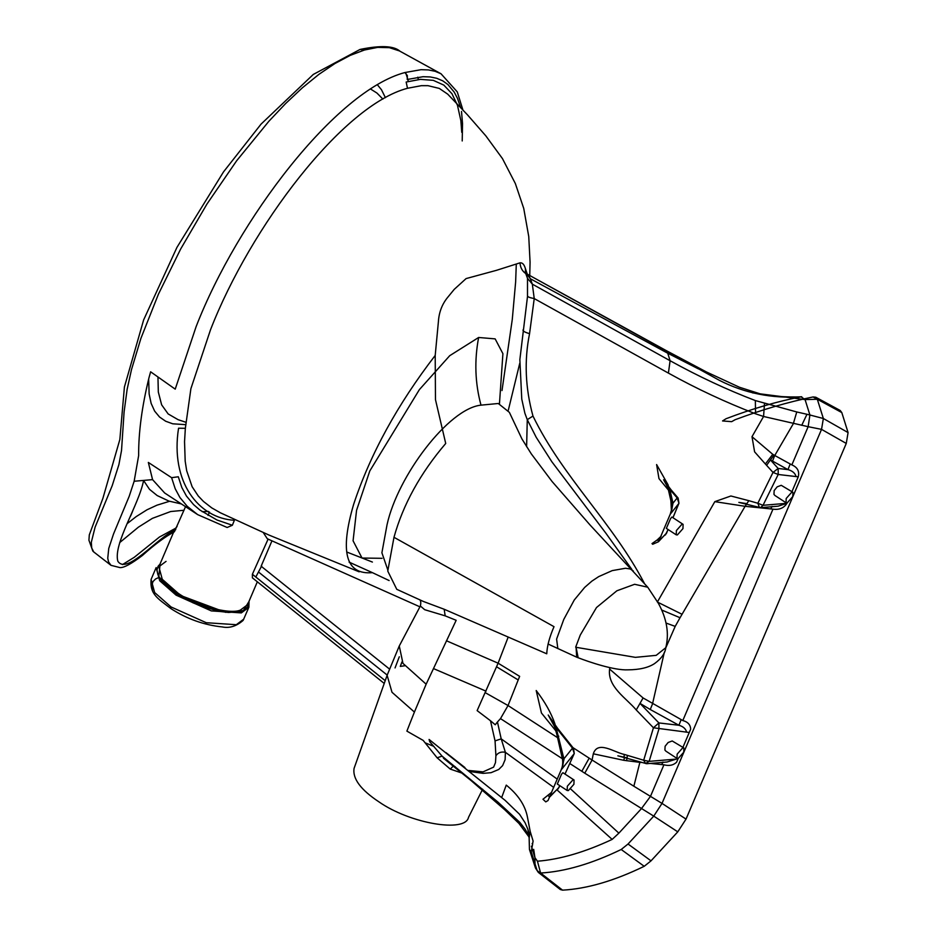 <?xml version="1.0" encoding="UTF-8"?>
<svg xmlns="http://www.w3.org/2000/svg" width="937" height="937" viewBox="0 0 937 937"><rect width="100%" height="100%" fill="white"/><g stroke="black" fill="none" stroke-linecap="round" stroke-linejoin="round"><path stroke-width="1.41" d="M464.928 767.567L445.918 752.587M433.936 746.414L425.398 742.924M387.122 675.284L391.994 692.267L414.412 712.061L426.148 684.197L402.957 663.384L399.267 645.968L387.122 675.284L354.081 768.375C352.429 778.612 360.71 789.774 378.923 801.849C409.856 823.529 465.396 833.087 468.512 817.333L482.649 789.2M527.894 829.327L525.107 822.78L519.567 814.288L505.172 800.409L429.087 739.469L429.732 741.741L442.077 756.136L448.647 762.413L455.3 766.829M501.705 797.446L506.249 785.112C518.184 794.74 525.27 805.48 527.484 817.298L530.201 831.459L533.094 841.039L531.279 851.897L529.452 849.508L535.484 868.06L538.318 872.394L537.135 870.567L559.108 887.69L560.291 889.518L538.318 872.394M529.452 849.508L529.147 838.088L530.201 831.459M529.229 834.867L527.812 828.94L529.194 838.556M574.252 753.383L572.484 748.159L563.922 758.841L561.86 756.581L562.223 754.379L562.528 755.667C563.898 759.251 563.442 763.995 561.169 769.898L548.004 800.561L545.756 801.885L542.968 799.249L551.612 792.304M561.169 769.898L574.135 753.711L564.988 774.067L574.229 753.594L573.585 748.417L572.484 748.159L556.262 727.803L557.82 728.646M658.43 541.773L652.691 544.268L652.011 543.589L657.259 539.899L658.828 541.27L659.683 539.97L658.43 541.773L666.617 532.977M669.416 490.543L670.201 490.988L672.977 503.192L671.173 513.043L670.236 514.214L671.384 510.243L671.571 500.018L668.093 484.874L656.603 464.553L658.969 478.62L668.456 490.11M549.586 797.047L548.215 795.56M549.878 796.345L549.211 797.926M558.979 787.467L549.914 796.79M562.223 754.379L554.868 723.715C551.155 712.952 544.924 701.883 536.198 690.522L541.445 713.01L555.957 730.977M554.868 723.715L554.587 726.69L548.215 715.013L554.681 724.196M556.133 727.791L563.922 758.841L562.294 768.481M557.093 731.75L556.73 733.952L561.86 756.581C563.008 760.176 563.008 764.088 561.837 768.317M558.007 735.779L558.792 736.213M668.877 488.154L670.154 488.599L671.126 489.887L669.779 489.337L677.158 497.957L678.142 498.074L678.962 503.251L672.977 517.716M668.503 486.514L668.14 488.716L667.706 487.404L668.093 484.874M668.362 485.916L668.022 488.2M669.135 489.29L670.201 490.988M671.852 502.49L672.977 503.192L677.158 497.957L678.962 503.251M569.778 763.503L584.77 773.189L592.079 760.036L633.857 786.237L639.877 762.355L623.773 760.305L624.487 757.6M626.595 760.727L627.427 755.374L624.37 754.449C614.473 752.528 597.701 739.996 593.308 753.805L623.773 760.305M678.165 758.513L667.015 762.015L646.682 763.725L623.89 757.447L624.37 754.449M682.932 747.328L690.639 729.244C690.522 724.828 687.91 721.923 682.804 720.541L643.087 697.96L636.246 709.953L653.44 727.78L643.696 760.235L649.142 761.371L645.534 763.514L643.696 760.235L627.427 755.374M664.274 652.562L652.515 703.886L650.255 709.508L639.959 703.359L658.887 722.931L678.903 725.261L681.164 719.639M689.257 732.488L653.44 727.78L658.887 722.931L658.934 728.951L649.142 761.371L675.097 759.181M593.308 753.805L592.079 760.036L572.975 747.656M557.574 737.665L508.041 705.538L519.637 676.35L498.109 663.185L507.995 637.57M636.246 709.953C626.174 697.983 607.223 686.751 609.612 669.077L609.928 667.718M570.692 789.013L618.877 833.145L641.412 808.666L650.489 796.333L663.935 764.791L650.36 763.421M677.978 758.935L676.573 762.238C673.258 765.318 669.053 766.173 663.935 764.791M766.595 465.326L765.377 463.991L772.756 454.316L774.021 455.054L770.437 459.938L778.155 468.465L778.202 474.485L773.013 472.424L766.595 465.326L770.437 459.938L787.958 469.613C792.468 470.854 795.173 473.173 796.075 476.57L798.265 476.828L791.941 491.644M765.377 463.991L754.601 451.845L752.001 436.701L772.756 454.316M746.637 503.614L738.848 502.396L760.563 507.667L778.143 506.179L786.975 503.286C783.906 508.077 779.244 510.033 772.978 509.142L770.753 508.908L772.053 506.378M752.001 436.701L763.573 416.485L808.151 426.686L809.908 414.997L823.354 418.511L821.538 429.369L808.151 426.686L791.859 464.893C797.457 467.27 799.601 471.252 798.265 476.828M791.859 464.893L774.758 455.487L772.498 461.109M633.857 786.237L662.014 803.396L653.757 816.127L628.036 844.014L621.208 849.484C591.575 863.82 564.695 871.656 540.59 873.026L540.298 873.026M760.563 507.667L763.023 505.312L757.834 503.251L759.415 507.444M130.594 516.064L132.585 511.368M535.015 863.797L534.933 857.648L537.451 861.22L540.59 873.026L562.551 890.15C586.949 888.826 614.168 880.874 644.211 866.303L651.028 860.845L677.779 831.845L686.025 819.102L846.263 443.435L848.079 432.578L841.801 412.573L840.22 410.488L815.752 397.218L813.07 396.948L837.537 410.219L840.22 410.488M562.551 890.15L560.291 889.518M651.028 860.845L628.036 844.014L653.757 816.127L584.77 773.189M644.211 866.303L621.208 849.484M686.025 819.102L662.014 803.396L821.538 429.369L846.263 443.435M677.779 831.845L653.757 816.127M533.692 849.367L534.933 857.648L531.384 846.216M813.07 396.948C788.146 402.032 762.168 409.621 735.112 419.717L731.656 421.662L722.556 420.947L726.07 418.722C752.212 408.731 777.206 401.434 801.065 396.82L805.059 399.584L817.31 399.256L841.801 412.573M557.234 779.115L501.201 738.871L497.453 721.958L500.499 718.62L564.062 759.813M537.451 861.22C560.01 859.44 584.922 852.166 612.166 839.4L557.058 789.938M446.445 640.767L498.109 663.185L477.132 710.609L490.484 720.752L495.052 740.874L501.201 738.871L505.383 752.306L553.697 787.408M529.1 836.132L525.107 829.14L519.824 822.381L497.887 802.049L442.077 756.136L437.11 757.799L423.184 740.406L406.881 731.118L414.412 712.061M527.8 274.436L719.557 380.434C744.739 393.212 771.901 398.682 801.065 396.82M801.732 425.328L806.968 414.283L809.908 414.997L805.059 399.584L752.552 392.872M523.151 329.765C522.424 330.902 524.556 332.202 529.557 333.666L534.231 298.575L668.409 373.102L670.096 360.722L667.741 353.226L530.365 278.757L528.62 275.255M631.866 569.45L605.888 533.223L551.823 461.718L536.175 437.251L527.273 419.659L524.884 413.24L521.768 399.103L519.859 359.597L527.59 295.776C527.203 296.724 529.417 297.65 534.231 298.575L532.333 284.145L670.096 360.722C698.533 376.44 726.96 389.722 755.351 400.567L796.766 411.964L793.311 423.723L774.758 455.487L774.021 455.054M806.968 414.283L796.766 411.964M664.11 350.016L665.621 350.262L667.741 353.226L698.416 368.885M618.877 833.145L612.166 839.4M462.855 109.781L457.268 91.885L441.034 73.789L435.108 71.294L428.432 69.924L421.088 69.678L404.913 72.536C335.481 90.948 237.471 220.008 196.114 326.638L175.219 389.148L150.623 371.802L148.995 377.693C141.932 406.541 138.489 432.519 138.641 455.616L134.155 481.255L152.567 479.627L148.339 462.433L171.6 477.683L175.207 488.751L179.916 497.512L187.213 506.285L197.66 514.624L227.164 527.496L232.364 525.259L234.379 520.281C198.386 518.29 170.147 481.7 178.557 428.209L185.35 428.303L184.542 441.702L185.186 461.18L186.686 470.761L192.132 486.725L198.222 495.942L203.493 501.471L211.739 507.877L220.453 512.832M382.062 558.311L362.033 558.042L353.073 540.801L356.564 510.314L369.799 470.96L419.389 389.616L449.713 355.697L478.631 337.484L495.146 338.878L502.911 353.671L499.468 403.73M393.985 537.299L554.013 626.677C549.492 637.101 547.079 646.143 546.751 653.803L444.173 609.249L423.512 601.519L396.773 589.326L387.766 571.101L393.985 537.299C403.086 504.516 420.326 473.244 445.719 443.47L435.471 399.63L435.201 355.439C397.475 404.491 370.302 454.058 353.706 504.141C339.557 552.151 345.8 574.99 372.434 572.659L349.103 562.13M496.645 666.828L518.243 679.981M485.319 692.712L508.041 705.538L500.499 718.62M490.484 720.752L495.251 724.769L497.453 721.958M461.836 773.048L450.264 769.09L437.11 757.799M450.264 769.09L453.25 766.126M469.929 771.538L483.152 773.365L491.082 772.674L498.753 769.464L502.607 765.611L505.125 759.684L505.383 752.306C501.26 751.462 498.097 752.622 495.907 755.761L495.497 762.589L493.623 767.134L483.07 771.865L468.57 770.46M495.052 740.874L495.907 755.761M404.749 665.762L400.298 666.406L401.961 661.897M526.617 446.75L527.273 419.659L532.977 416.063C562.891 477.483 612.739 522.682 644.551 583.681M261.681 565.948L255.801 577.016M258.94 572.355L387.192 675.085M384.229 683.436L252.404 577.848L252.381 574.276L268.134 539.044M385.212 680.672L252.381 574.276M461.754 132.34L460.863 120.662L457.467 105.295L451.974 93.735L443.822 85.103L433.281 80.336L420.397 79.364L406.154 82.034L407.501 88.277C342.497 105.26 250.191 227.468 210.497 329.812L190.902 388.644L185.35 428.303M444.173 609.249L445.18 615.855L424.707 609.706L420.362 606.005L399.303 645.909M395.051 667.929L399.314 656.755M271.964 540.836L261.13 566.217L389.429 668.995M157.955 376.967L158.318 392.006L161.632 404.831L168.145 413.931L178.077 419.659M441.034 73.789L399.431 50.926L389.394 47.67L377.67 47.377L364.505 50.001L350.286 55.353L334.954 63.517L318.885 74.374L302.335 87.832L285.574 103.597L268.884 121.248L236.628 160.789L206.983 203.997L180.677 248.996L158.4 294.241L140.937 338.292L131.485 369.635L127.139 389.312L124.082 412.046L121.529 450.463L118.894 464.635L112.217 485.635L95.094 527.18L91.311 542.3L91.721 547.993L93.7 551.905L110.988 565.327L108.551 561.884L107.743 558.241L108.751 548.45L113.518 534.008L129.201 496.282L134.155 481.255M119.69 542.605L138.383 527.18L152.403 518.348L170.675 511.532L184.003 510.267M461.508 111.444L462.527 123.567L462.21 140.948M478.631 337.484C474.263 360.651 475.059 383.21 480.997 405.147L498.285 403.496L509.365 412.35L521.956 438.973L531.302 453.883L552.045 481.466L590.111 525.06L647.736 587.206L658.43 603.405C666.875 618.853 669.334 633.623 665.785 647.701C665.176 653.265 661.452 658.547 654.6 663.56C648.416 667.659 639.538 669.756 627.966 669.838C614.192 670.529 589.068 661.979 578.164 657.751L576.068 647.303L576.712 657.188L548.051 644.012M578.164 657.751L576.712 657.188M665.785 647.701L656.205 655.35L635.368 657.352L576.068 647.303M647.736 587.206L634.618 584.29L616.874 590.79L596.494 607.539L580.272 635.04L575.669 647.186M633.318 570.996L630.25 568.982L625.529 568.255L612.236 570.61L598.72 576.606L591.833 581.163L584.653 587.429L574.264 599.996L563.769 619.427L556.613 639.093L557.831 648.58M480.997 405.147C448.753 408.427 397.651 475.902 387.04 524.767L381.898 552.783L387.777 569.86M185.538 506.671L174.411 531.759C165.146 536.678 154.488 544.573 142.424 555.454C131.52 563.758 124.047 567.81 120.018 567.611L110.988 565.327M209.466 512.047L208.037 515.42M122.454 564.589L134.249 557.316L159.477 537.006L175.535 528.292L177.07 526.512M175.535 528.292L174.387 530.377M407.501 88.277L421.416 85.665L427.94 85.665L439.277 88.406L447.734 94.168M419.917 606.825L267.314 538.763L263.367 532.696M389.113 580.542L372.434 572.659M527.25 274.108L525.388 268.568C524.181 264.433 522.389 262.524 520.012 262.84L496.364 270.36L466.099 278.582L454.258 289.334L448.015 296.959C442.182 303.881 438.973 312.173 438.387 321.824L435.201 355.439M508.334 410.16L519.73 363.357M527.273 274.518C522.764 272.011 520.34 268.123 520.012 262.84M665.75 647.924L675.19 626.384L666.008 623.035M664.392 652.585L664.579 651.847M675.19 626.384L680.039 617.729L661.827 610.069M764.475 403.613L763.573 416.485L755.55 413.803L755.351 400.567M680.039 617.729L745.091 506.308L714.826 501.646L730.895 495.989L748.827 500.674L745.091 506.308L770.753 508.908M714.826 501.646L657.364 602.034L682.054 614.285M445.18 615.855L456.167 620.306L426.148 684.197M817.322 399.303L823.354 418.511L848.079 432.578M790.219 463.991L787.958 469.613L778.155 468.465L773.013 472.424L757.834 503.251L748.827 500.674M609.612 669.077L643.087 697.96M650.255 709.508L678.903 725.261C683.26 726.515 685.825 728.81 686.61 732.184M662.998 762.039L661.709 764.569M670.236 514.214L658.945 540.672M683.869 747.937L672.204 740.968L668.128 742.502L665.106 746.262L664.907 750.033L665.856 751.123L676.994 758.431L678.165 758.513L683.729 752.224L683.869 747.937L682.71 747.855L677.146 754.144L676.994 758.431M567.178 790.5L557.316 784.035L561.544 774.185L562.914 772.709L574.053 780.006L572.894 779.924L567.33 786.213L567.178 790.5L568.349 790.582L573.912 784.292L574.053 780.006M683.096 524.357L671.934 517.037L670.587 518.536L666.359 528.374L676.233 534.84L677.392 534.922L682.956 528.632L683.096 524.357L681.937 524.275L676.373 530.565L676.233 534.84M786.049 502.771L774.899 495.462L773.962 494.373L774.149 490.601L777.171 486.842L781.247 485.319L792.925 492.288L791.753 492.206L786.19 498.484L786.049 502.771L787.209 502.853L792.772 496.563L792.925 492.288M382.882 99.076L376.932 93.044L370.525 89.003M418.359 79.54L417.761 77.197M550.78 795.49L558.85 787.748L559.787 785.651L557.843 789.188M668.058 529.487L666.394 533.528L659.683 539.97M671.173 513.043L678.81 503.509L672.942 517.692M657.259 539.899L661.194 536.128M668.14 488.716L670.915 500.92L671.279 498.718M641.341 762.507L639.924 762.086M796.075 476.57L778.202 474.485L763.023 505.312L784.597 503.485M127.409 523.443L136.228 516.58L146.992 509.798L156.959 505.184L169.503 501.295M202.169 511.696L208.389 511.415M408.298 81.437L407.782 79.34M407.548 78.474L405.838 73.215M385.412 97.659L381.476 89.741L377.388 84.787M148.643 379.04L149.135 393.973L151.138 403.378L154.628 411.097L159.548 417.024L165.662 421.228L172.736 423.805L185.69 424.66M531.279 851.897L537.135 870.567L535.484 868.06M486.034 691.155L433.433 668.561M460.524 107.286L457.479 98.362L454.199 92.072L447.909 84.529L442.791 80.863L436.712 78.275L430.2 76.939L423.032 76.705L407.232 79.493L407.337 75.569L404.913 72.536M176.086 595.147L159.688 580.729L156.128 567.599L151.091 579.406L154.652 592.535L171.049 606.953L170.991 608.675C187.049 618.982 204.161 625.073 222.362 626.947C229.553 628.399 236.487 626.221 243.14 620.388L248.855 607.281L241.336 612.903L211.293 610.901L176.086 595.147L176.976 594.152L158.81 576.829L160.122 563.816M171.049 606.953L206.257 622.707L236.311 624.71L243.819 619.088M159.231 577.297L155.577 578.972L152.977 581.572L151.911 585.168L152.86 589.877M166.048 561.38L158.868 566.756L162.277 579.312L177.96 593.109L177.07 594.117L164.912 584.442L160.473 579.23L157.803 574.334L156.994 569.942L158.095 566.241L159.993 564.133M248.82 601.777L243.292 610.678L225.571 612.318L176.976 594.152M248.68 602.093L247.614 606.942L244.944 609.6L240.786 611.451L228.628 612.482L220.406 611.51L202.134 606.532L192.846 602.737L177.07 594.117M668.409 373.102C696.765 388.82 725.812 402.383 755.55 413.803M232.364 525.259L216.986 520L199.991 510.115L193.596 504.621L186.44 496.036L181.837 487.521L178.299 476.769L171.6 477.683M152.567 479.627L164.654 492.979L197.66 514.612M175.723 529.674C157.357 537.264 126.952 575.494 117.816 561.181C113.178 543.437 138.758 505.406 143.584 480.505L149.487 489.313L157.193 495.568L168.941 501.096L181.38 503.942M399.97 51.207C393.915 45.796 380.621 45.199 360.089 49.427L364.505 50.001M527.496 296.01L527.508 278.336L532.333 284.145L530.365 278.757L525.06 272.046L527.789 274.436L665.621 350.262M525.388 268.568L525.458 272.573M529.557 333.666C524.134 360.487 525.27 387.953 532.977 416.063M177.96 593.109C195.212 605.489 229.542 614.836 240.376 610.092L247.567 604.716L257.335 581.795M682.804 720.541L772.978 509.142M589.186 758.162L581.83 771.292M249.043 601.249L248.855 607.281M555.336 725.109L557.784 728.599M671.079 489.828L678.142 498.074M668.104 529.51L665.387 534.968M671.384 510.243L670.915 500.92M670.142 488.587L668.479 486.397M667.823 485.542L663.607 479.767L667.706 487.392M573.585 748.417L557.749 728.553M556.73 733.952L554.54 726.573M627.333 757.904L617.846 755.819L623.89 757.447M443.482 758.244L471.311 780.755L504.75 809.767L518.957 823.436L529.089 837.069M801.756 396.761C787.748 397.628 766.853 395.695 762.05 394.454L739.422 387.239L706.439 371.966L665.727 350.321M532.567 844.881L532.157 843.487M529.358 834.153L528.187 830.264M501.998 390.553L512.281 319.423L515.631 282.014L516.287 264.281M360.089 49.415L313.286 74.445L261.072 124.106L223.51 171.893L176.976 247.333L143.642 319.904L124.41 387.016L119.854 439.476L102.918 498.261L89.308 534.875L88.921 540.204L92.822 551.073L94.45 552.584M185.948 422.294L178.03 419.647M519.426 365.477L519.73 363.509M529.745 275.513L530.073 262.173L528.749 236.534L523.736 208.401L515.35 183.547L502.466 158.611L485.834 135.865L467.434 114.794L447.652 94.098M220.242 512.726L268.954 535.05L359.176 571.828M527.508 278.336L525.891 273.944M420.362 606.005C421.088 602.749 420.842 600.617 419.6 599.633M346.69 551.987L372.399 562.059M151.091 579.406C149.756 594.515 157.849 598.45 170.991 608.675M173.626 532.157L158.868 566.756"/></g></svg>
